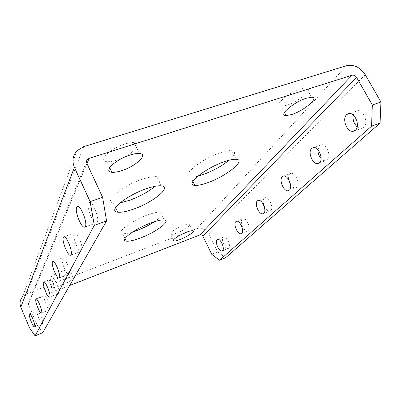 <?xml version="1.0" encoding="UTF-8"?>
<svg xmlns="http://www.w3.org/2000/svg" width="401" height="401" viewBox="0 0 401 401"><rect width="100%" height="100%" fill="white"/><g stroke="black" fill="none" stroke-linecap="round" stroke-linejoin="round"><path stroke-width="0.3" stroke-dasharray="2 1.5" d="M132.601 232.019C128.084 233.397 124.781 233.903 122.706 233.542C115.503 232.745 131.338 220.625 147.518 214.951C153.613 212.781 157.984 211.888 160.631 212.274C164.109 213.382 162.099 216.5 154.596 221.638M197.873 176.129C194.816 176.881 192.395 177.142 190.62 176.916C180.109 176.395 200.645 159.132 220.159 152.801C225.242 151.102 229.111 150.38 231.763 150.636C236.249 151.538 235.347 154.736 229.066 160.23M120.009 202.911L113.553 203.197C102.836 202.224 121.638 185.974 142.104 179.317C148.586 177.162 153.508 176.29 156.861 176.711C161.613 177.768 161.027 180.956 155.102 186.28M58.802 293.347L58.486 293.627C56.581 294.545 51.102 281.001 52.476 278.8L52.837 278.469C54.747 277.577 60.275 291.347 58.802 293.347M270.655 210.635L269.968 211.041C266.104 212.705 260.881 200.991 264.249 198.239L265.031 197.773C268.906 196.164 274.109 208.039 270.655 210.635M50.005 309.617L49.774 309.833C48.165 310.705 43.017 297.998 44.21 296.128L44.476 295.878C46.085 295.011 51.283 307.918 50.005 309.617M248.224 230.73L247.703 231.046C244.349 232.595 239.377 221.507 242.344 219.111L242.941 218.751C246.299 217.232 251.267 228.465 248.224 230.73M97.232 222.274L96.25 222.991C92.766 223.668 86.275 207.051 88.516 203.227L89.639 202.405C93.162 201.888 99.633 218.816 97.232 222.274M353.246 115.042L354.975 111.789L357.181 110.666C363.406 109.117 368.95 123.222 363.712 127.277L361.782 128.27L360.494 128.34L358.82 127.884L357.191 126.856M81.799 250.82L81.157 251.327C78.355 252.199 72.17 236.69 74.055 233.547L74.786 232.956C77.614 232.174 83.819 247.963 81.799 250.82M317.908 149.728L319.477 145.613L320.975 144.796C326.249 143.112 331.812 156.44 327.276 159.919L325.968 160.636C324.349 160.991 322.725 160.31 321.091 158.585M42.486 323.517L42.311 323.687C40.942 324.514 36.095 312.559 37.143 310.955L37.348 310.755C38.717 309.928 43.609 322.063 42.486 323.517M228.695 248.224L228.289 248.475C225.352 249.908 220.635 239.392 223.267 237.292L223.728 237.001C226.67 235.587 231.392 246.239 228.695 248.224M69.233 274.058L68.792 274.429C66.501 275.357 60.666 260.881 62.27 258.264L62.772 257.828C65.077 256.951 70.952 271.683 69.233 274.058M288.459 179.217C288.199 176.856 288.595 175.127 289.652 174.034L290.72 173.422C295.221 171.743 300.64 184.32 296.69 187.312L295.763 187.843C294.018 188.234 292.294 187.232 290.58 184.841M116.746 160.094C112.671 161.392 109.378 161.894 106.861 161.603C97.628 160.976 110.039 148.43 124.751 144.064C128.611 142.871 131.734 142.4 134.119 142.641C143.718 143.378 130.932 155.824 116.746 160.094M57.654 278.439C53.378 280.033 50.421 280.68 48.782 280.374C45.774 279.828 52.987 274.675 61.007 271.718C65.223 270.169 68.12 269.537 69.709 269.833C72.751 270.404 65.533 275.512 57.654 278.439M64.23 279.066C56.205 282.068 48.947 287.161 51.924 287.622C53.549 287.883 56.496 287.206 60.772 285.587C68.656 282.615 75.919 277.567 72.907 277.081C71.338 276.83 68.446 277.492 64.23 279.066M176.926 232.956C173.944 234.079 171.864 234.55 170.696 234.379C167.573 234.059 175.763 228.239 183.377 225.447C186.305 224.359 188.335 223.898 189.472 224.064C192.615 224.425 184.395 230.199 176.926 232.956M286.695 105.257L281.016 106.265C272.73 106.335 288.139 92.441 300.956 88.666L306.294 87.729C314.76 87.819 299.001 101.608 286.695 105.257M225.608 257.743L217.758 251.893L208.876 233.868C205.919 229.016 201.904 227.262 196.826 228.615L26.717 293.843L22.626 296.645L76.967 150.741M69.679 285.502L28.812 301.637L28.336 304.254L37.062 324.87L29.549 327.908M42.706 332.695L37.062 324.87M217.758 251.893L211.743 254.319M86.897 163.423L28.336 304.254M86.962 163.558L29.754 301.001M365.231 74.666L208.876 233.868M346.574 65.659L196.826 228.615M83.689 146.686L26.717 293.843M125.042 238.57L122.706 233.542M192.871 181.442L190.62 176.916M115.613 207.623L113.553 203.197M49.564 297.111L58.486 293.627M263.246 213.668L269.968 211.041M41.473 313.131L49.774 309.833M241.287 233.598L247.703 231.046M84.977 227.011L96.25 222.991M354.484 130.871L361.782 128.27M70.736 255.186L81.157 251.327M318.725 163.317L325.968 160.636M34.541 326.83L42.311 323.687M222.129 250.966L228.289 248.475M59.163 278.104L68.792 274.429M288.745 190.52L295.763 187.843M109.704 167.638L106.861 161.603M51.924 287.622L48.782 280.374M173.417 240.054L170.696 234.379M284.409 112.556L281.016 106.265M86.526 161.814L28.812 301.637M311.547 97.258L306.294 87.729M192.716 230.705L189.472 224.064M72.907 277.081L69.709 269.833M139.353 153.488L134.119 142.641M283.377 176.139L290.72 173.422M52.952 261.462L62.772 257.828M217.553 239.447L223.728 237.001M29.564 313.833L37.348 310.755M313.151 147.598L320.975 144.796M64.025 236.806L74.786 232.956M348.82 113.533L357.181 110.666M77.739 206.485L89.639 202.405M236.415 221.282L242.941 218.751M36.12 299.126L44.476 295.878M258.124 200.405L265.031 197.773M43.804 281.903L52.837 278.469M161.287 185.833L156.861 176.711M236.209 159.272L231.763 150.636M164.32 219.959L160.631 212.274"/><path stroke-width="0.6" d="M154.596 221.638C149.137 225.177 143.082 228.204 136.44 230.71L132.601 232.019M151.242 222.791C135.062 228.57 119.102 240.53 126.24 241.151C129.012 241.507 133.578 240.51 139.939 238.154C155.493 232.51 171.633 220.72 164.32 219.959C161.703 219.638 157.342 220.585 151.242 222.791M229.066 160.23C221.758 166.094 213.086 170.876 203.056 174.565L197.873 176.129M224.64 161.583C205.127 168.059 184.385 185.072 194.816 185.362C197.623 185.618 201.753 184.786 207.207 182.861C225.708 176.615 246.976 159.829 236.209 159.272C233.577 159.077 229.723 159.849 224.64 161.583M155.102 186.28C148.28 191.889 139.673 196.595 129.292 200.385L120.009 202.911M146.571 188.635C126.104 195.442 107.102 211.447 117.734 212.164C121.292 212.585 126.526 211.578 133.428 209.152C152.891 202.54 172.38 186.766 161.287 185.833C157.959 185.498 153.052 186.43 146.571 188.635M49.784 296.87L49.483 297.141C47.679 298.018 42.19 284.399 43.468 282.224L43.804 281.903C45.619 281.051 51.158 294.9 49.784 296.87M257.352 200.866C254.039 203.598 259.272 215.372 263.086 213.728L263.763 213.327C267.161 210.751 261.943 198.811 258.124 200.405L257.352 200.866M41.654 312.94L41.433 313.151C39.915 313.993 34.757 301.216 35.869 299.372L36.12 299.126C37.639 298.289 42.847 311.266 41.654 312.94M235.828 221.648C232.916 224.024 237.893 235.166 241.196 233.633L241.713 233.322C244.7 231.076 239.728 219.788 236.415 221.282L235.828 221.648M85.383 226.5L84.451 227.202C81.117 227.818 74.591 211.081 76.676 207.287L77.739 206.485C81.112 206.024 87.624 223.076 85.383 226.5M357.191 126.856C353.842 123.633 352.524 119.693 353.246 115.042M346.639 114.646C341.577 118.967 347.331 132.957 353.476 131.232L355.381 130.245C360.549 126.205 354.975 112.014 348.82 113.533L346.639 114.646M71.067 254.79L70.466 255.292C67.794 256.109 61.584 240.5 63.338 237.387L64.025 236.806C66.726 236.074 72.957 251.973 71.067 254.79M321.091 158.585C318.925 156.034 317.868 153.082 317.908 149.728M311.677 148.41C307.306 152.094 312.986 165.302 318.188 163.518L319.477 162.806C323.953 159.342 318.364 145.934 313.151 147.598L311.677 148.41M34.712 326.665L34.541 326.83C33.248 327.627 28.401 315.607 29.373 314.028L29.564 313.833C30.857 313.036 35.754 325.231 34.712 326.665M217.096 239.733C214.515 241.823 219.237 252.384 222.129 250.966L222.525 250.72C225.177 248.745 220.445 238.049 217.553 239.447L217.096 239.733M59.433 277.798L59.017 278.159C56.837 279.041 50.992 264.475 52.481 261.888L52.952 261.462C55.148 260.63 61.037 275.452 59.433 277.798M290.58 184.841L288.459 179.217M282.329 176.746C278.54 179.909 284.023 192.37 288.454 190.635L289.372 190.104C293.256 187.127 287.823 174.48 283.377 176.139L282.329 176.746M130.014 155.042C115.298 159.533 102.716 171.859 111.884 172.28C114.375 172.51 117.663 171.964 121.744 170.636C135.924 166.245 148.881 154.009 139.353 153.488C136.987 153.297 133.874 153.819 130.014 155.042M186.64 232.159C179.026 234.991 170.776 240.745 173.869 240.996C175.026 241.136 177.102 240.635 180.079 239.502C187.553 236.7 195.823 230.991 192.716 230.705C191.588 230.57 189.563 231.056 186.64 232.159M306.229 98.265C293.422 102.145 277.823 115.829 286.053 115.603L291.707 114.521C304.008 110.771 319.953 97.182 311.547 97.258L306.229 98.265M380.95 102.014L380.068 123.117L371.572 126.155L372.328 104.972L380.95 102.014L365.231 74.666C360.188 67.268 353.973 64.265 346.574 65.659L83.689 146.686L76.967 150.741C72.686 155.533 71.839 161.087 74.421 167.402L90.12 201.633L102.621 197.352L106.571 220.951L42.706 332.695L35.087 335.817L94.325 225.327L90.12 201.633M372.328 104.972L356.594 77.423C355.356 75.604 353.832 74.867 352.023 75.223L89.122 158.37L87.568 159.292C86.471 160.475 86.25 161.849 86.897 163.423L102.621 197.352M371.572 126.155L219.537 260.229L211.743 254.319L202.866 236.214C202.139 235.021 201.157 234.595 199.919 234.931L69.679 285.502M22.626 296.645C19.995 299.813 19.398 303.326 20.832 307.181L29.549 327.908L35.087 335.817M106.571 220.951L94.325 225.327M219.537 260.229L225.608 257.743L380.068 123.117M74.421 167.402L20.832 307.181M89.122 158.37L86.962 163.558M352.023 75.223L199.919 234.931M356.594 77.423L202.866 236.214M126.24 241.151L125.042 238.57M194.816 185.362L192.871 181.442M117.734 212.164L115.613 207.623M84.451 227.202L84.977 227.011M353.476 131.232L354.484 130.871M70.466 255.292L70.736 255.186M318.188 163.518L318.725 163.317M288.454 190.635L288.745 190.52M111.884 172.28L109.704 167.638M173.869 240.996L173.417 240.054M286.053 115.603L284.409 112.556M87.568 159.292L86.526 161.814"/></g></svg>
